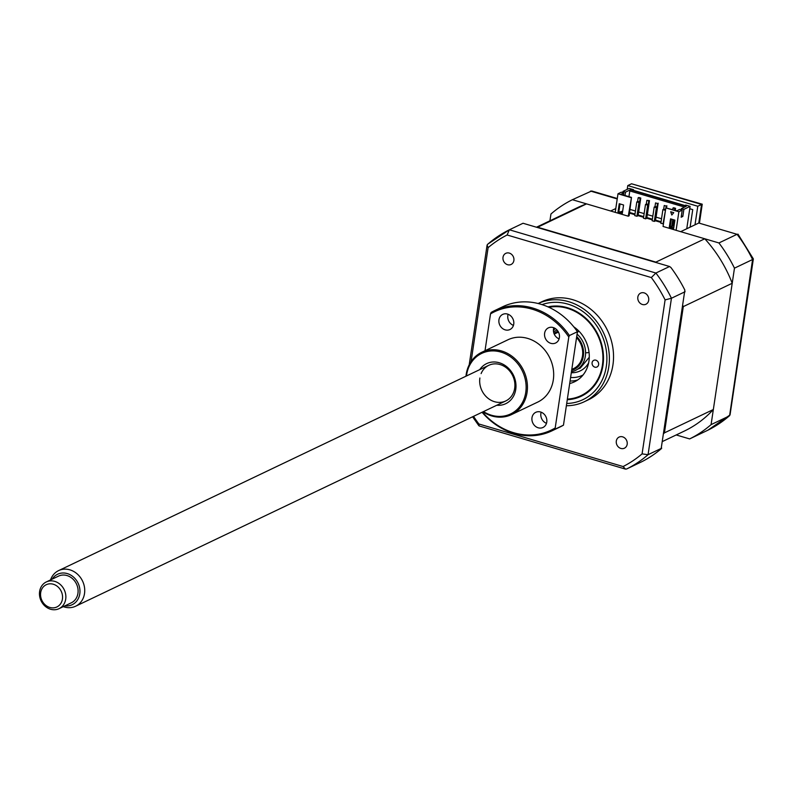 <?xml version="1.0" encoding="UTF-8"?>
<svg xmlns="http://www.w3.org/2000/svg" width="793" height="793" viewBox="0 0 793 793"><rect width="100%" height="100%" fill="white"/><g stroke="black" fill="none" stroke-linecap="round" stroke-linejoin="round"><path stroke-width="1.19" d="M676.201 434.951L689.632 438.916A133.194 115.401 -115.5 0 0 711.083 424.622L734.467 268.163A133.194 115.401 -115.5 0 0 718.924 242.955L737.044 234.302L698.782 223.021L680.672 231.665L718.924 242.955M734.467 268.163L752.587 259.519A133.194 115.401 -115.5 0 0 737.044 234.302L698.782 223.021L701.567 204.445L631.545 183.778L627.769 185.582L627.194 189.378M699.485 222.813L702.241 204.197L697.781 206.249L627.769 185.582M689.632 438.916L707.752 430.272L730.036 414.927L753.35 258.905L737.966 234.133M753.35 258.905L752.587 259.519L729.59 415.73M711.083 424.622L729.203 415.978A133.194 115.401 -115.5 0 1 707.752 430.272L707.772 430.262M615.784 208.549L610.65 210.997L572.397 199.707A133.194 115.401 -115.5 0 0 550.947 214.011L549.926 220.811M689.751 208.728L692.735 209.61L690.118 227.155M695.005 224.816L697.781 206.249M572.397 199.707L591.697 190.974L617.281 198.518M702.241 204.197L631.545 183.778M627.184 444.249A6.166 5.343 -115.5 0 0 624.914 438.132A6.166 5.343 -115.5 0 0 619.095 437.082A6.166 5.343 -115.5 0 0 616.31 441.037A6.166 5.343 -115.5 0 0 618.58 447.153A6.166 5.343 -115.5 0 0 624.408 448.204A6.166 5.343 -115.5 0 0 627.184 444.249M513.884 260.5A6.166 5.343 -115.5 0 0 511.614 254.384A6.166 5.343 -115.5 0 0 505.795 253.334A6.166 5.343 -115.5 0 0 503.01 257.299A6.166 5.343 -115.5 0 0 505.28 263.415A6.166 5.343 -115.5 0 0 511.108 264.466A6.166 5.343 -115.5 0 0 513.884 260.5M648.704 300.289A6.166 5.343 -115.5 0 0 646.434 294.173A6.166 5.343 -115.5 0 0 640.605 293.123A6.166 5.343 -115.5 0 0 637.83 297.078A6.166 5.343 -115.5 0 0 640.1 303.194A6.166 5.343 -115.5 0 0 645.918 304.254A6.166 5.343 -115.5 0 0 648.704 300.289M584.322 401.724L588.475 399.751A54.271 47.015 -115.5 0 0 612.939 364.889A54.271 47.015 -115.5 0 0 592.966 311.074A54.271 47.015 -115.5 0 0 541.728 301.796L538.13 303.511A54.271 47.015 -115.5 0 1 589.07 313.285A54.271 47.015 -115.5 0 1 608.786 366.872A54.271 47.015 -115.5 0 1 584.322 401.724A54.271 47.015 -115.5 0 1 566.777 405.748M567.679 399.702A47.996 41.593 -115.5 0 0 581.328 396.213A47.996 41.593 -115.5 0 0 602.967 365.385A47.996 41.593 -115.5 0 0 547.933 306.861M661.729 448.174L648.059 454.696A133.194 115.401 64.5 0 1 626.609 469L641.943 461.645A133.194 115.401 64.5 0 0 661.134 448.858L684.865 290.099A133.194 115.401 64.5 0 0 670.947 267.538L669.57 266.507L523.043 223.259L509.374 229.792L655.89 273.03L651.331 277.56A129.487 112.19 64.5 0 1 665.099 299.893L642.082 453.883A129.487 112.19 64.5 0 1 623.09 466.542L478.873 423.987L479.16 425.93L625.419 469.089L623.09 466.542M685.112 291.715L671.443 298.247L665.099 299.893M669.57 266.507L655.89 273.03A133.194 115.401 64.5 0 1 671.443 298.247L648.059 454.696L642.082 453.883M507.114 234.996L509.344 229.801L487.526 244.333L487.09 245.136L488.111 247.664A129.487 112.19 64.5 0 1 507.114 234.996L651.331 277.56M626.609 469L625.419 469.089M478.873 423.987A129.487 112.19 64.5 0 1 473.53 416.335M471.092 361.568L488.111 247.664M567.778 399.067A47.362 41.038 -115.5 0 0 602.928 358.099A47.362 41.038 -115.5 0 0 567.887 308.487A47.362 41.038 -115.5 0 0 548.925 307.307M594.8 367.139A3.697 3.202 64.5 0 1 592.103 363.868A3.697 3.202 64.5 0 1 593.769 360.329A3.697 3.202 64.5 0 1 595.93 360.2A3.697 3.202 64.5 0 1 598.626 363.472A3.697 3.202 64.5 0 1 596.96 367.01A3.697 3.202 64.5 0 1 594.8 367.139M573.785 326.835A32.067 27.785 64.5 0 1 589.278 355.958A32.067 27.785 64.5 0 1 574.459 381.829A32.067 27.785 64.5 0 1 570.117 383.416M577.671 379.986A32.067 27.785 64.5 0 1 570.474 381.027M673.743 212.653L671.8 215.012L670.7 211.751L673.743 212.653M665.585 209.56L663.999 209.094L662.889 209.62L660.847 223.319L663.463 223.755M663.017 223.963L665.505 210.056M665.059 210.264L662.889 209.62M654.314 221.396L656.366 207.697L657.476 207.171L655.434 220.87L654.314 221.396L652.143 220.751L654.195 207.052L655.305 206.527L655.177 207.35M657.476 207.171L655.305 206.527M656.366 207.697L654.195 207.052M645.621 218.828L647.673 205.129L648.783 204.604L646.731 218.303L645.621 218.828L643.45 218.194L645.492 204.495L646.602 203.96L646.483 204.782M648.783 204.604L646.602 203.96M647.673 205.129L645.492 204.495M636.918 216.261L638.97 202.562L640.08 202.037L638.038 215.736L636.918 216.261L634.747 215.627L636.799 201.928L637.909 201.392L640.08 202.037M638.97 202.562L636.799 201.928M673.753 219.8L672.821 226.005L671.84 225.708M670.293 226.114L671.711 226.53L672.761 219.512M624.993 195.494L625.499 192.124L630.385 189.795L686.272 206.279L681.375 208.618L683.883 209.352L682.823 216.43L681.157 217.223L682.208 210.145L679.71 209.411L676.825 210.789L665.833 207.895L678.877 211.741L676.102 230.317L704.779 238.782A123.827 107.283 64.5 0 1 732.217 283.27L713.343 409.525L664.435 432.859A123.827 107.283 64.5 0 1 663.939 433.394M713.343 409.525A123.827 107.283 64.5 0 1 684.349 431.065L662.75 441.374M732.217 283.27L683.298 306.604L664.435 432.859M704.779 238.782L655.87 262.116A123.827 107.283 64.5 0 1 656.297 262.592M683.001 305.84A123.827 107.283 64.5 0 1 683.298 306.604M631.486 197.407L620.939 194.295L623.823 192.917L621.325 192.184L617.995 193.77L615.219 212.346L628.264 216.202L631.486 197.407L629.156 215.775L628.264 216.202M633.468 190.36L633.567 189.696L629.216 188.417L622.991 191.391L622.812 192.62M622.426 212.702L618.867 211.652L617.985 212.078L619.234 203.712L623.576 205L622.327 213.357L617.985 212.078M631.04 197.626L617.995 193.77M618.867 211.652L620.017 203.95M672.573 226.124L671.81 225.896M637.582 201.551L638.147 197.784L638.742 197.963M638.147 197.784L640.11 198.369L639.574 201.888M644.134 213.585L638.593 212.028M638.692 211.979L640.774 198.042L638.811 197.467M640.11 198.369L640.774 198.042M648.803 200.936L649.467 200.609L646.85 200.351L648.803 200.936L648.278 204.455M646.285 204.108L646.85 200.351M657.496 203.494L655.543 202.919L657.496 203.494L656.971 207.023M654.978 206.676L655.543 202.919M666.199 206.061L664.237 205.486L666.199 206.061L665.932 207.845M663.682 209.243L664.237 205.486M666.566 207.766L666.863 205.744M672.712 209.58L672.94 208.053L673.535 208.232M672.94 208.053L674.893 208.628L674.665 210.155M674.536 222.555L673.376 222.298M673.485 222.248L673.842 219.83M675.259 210.333L675.567 208.311L673.604 207.736M674.893 208.628L675.567 208.311M629.642 212.484L634.985 214.06M638.147 214.992L643.678 216.628M646.84 217.56L652.381 219.195M655.543 220.127L661.075 221.762M672.94 225.262L674.08 225.599M661.531 218.719L655.98 217.163M652.827 216.152L647.286 214.596M635.441 211.017L630.098 209.441M647.385 214.546L649.467 200.609M656.089 217.113L658.17 203.177M630.385 189.795L629.801 190.935L684.567 207.092M629.801 190.935L628.948 196.664M681.375 208.618L681.197 209.848M682.823 216.43L681.336 215.993M678.877 211.741L682.208 210.145M665.833 207.895L663.057 226.461L676.102 230.317M623.823 192.917L623.506 195.058M622.664 211.116L620.017 211.989M625.499 192.124L622.991 191.391M683.883 209.352L690.108 206.378L685.757 205.1L684.865 205.526L632.675 190.122L633.567 189.696M686.758 228.751L690.108 206.378M536.474 227.224L577.681 207.558A123.827 107.283 64.5 0 1 586.542 203.88L615.219 212.346M537.109 227.413A123.827 107.283 64.5 0 1 537.634 227.224L655.87 262.116M586.542 203.88L537.634 227.224M673.981 226.253L672.841 225.916M660.975 222.417L655.444 220.781M652.282 219.849L646.741 218.214M643.579 217.282L638.048 215.646M634.886 214.715L629.543 213.139M671.711 226.53L672.821 226.005M673.743 227.839L670.184 226.788L669.302 227.214L670.551 218.858L674.893 220.147L673.644 228.503L669.302 227.214M670.184 226.788L671.344 219.096M572.09 370.242A20.717 17.952 -115.5 0 0 583.361 356.166A20.717 17.952 -115.5 0 0 577.066 336.896M577.433 334.458A22.204 19.23 64.5 0 1 585.333 356.226A22.204 19.23 64.5 0 1 571.872 371.689M558.024 331.335A20.717 17.952 -115.5 0 0 553.94 333.377M553.573 331.989A22.204 19.23 64.5 0 1 557.053 330.047M582.845 375.089A29.599 25.644 -115.5 0 0 583.053 375A29.599 25.644 64.5 0 1 571 377.508M589.268 357.256L580.218 368.15A22.204 19.23 64.5 0 1 577.681 369.122M53.29 584.233A12.331 10.686 -115.5 0 0 40.681 592.629A12.331 10.686 -115.5 0 0 49.82 607.448A12.331 10.686 -115.5 0 0 62.429 599.052A12.331 10.686 -115.5 0 0 53.29 584.233M50.583 609.242A14.799 12.827 64.5 0 1 39.65 596.197A14.799 12.827 64.5 0 1 46.291 581.953A14.799 12.827 64.5 0 1 54.747 581.378A14.799 12.827 64.5 0 1 65.68 594.423A14.799 12.827 64.5 0 1 59.039 608.667A14.799 12.827 64.5 0 1 50.583 609.242M59.039 608.667L71.271 602.829A14.799 12.827 -115.5 0 0 77.912 588.594A14.799 12.827 -115.5 0 0 66.979 575.549A14.799 12.827 -115.5 0 0 58.523 576.115L46.291 581.953M64.907 605.862A16.881 14.631 -115.5 0 0 79.924 592.589A16.881 14.631 -115.5 0 0 67.266 573.587A16.881 14.631 -115.5 0 0 52.16 579.148M50.534 579.931A19.736 17.099 64.5 0 1 58.613 570.603A19.736 17.099 64.5 0 1 69.893 569.84A19.736 17.099 64.5 0 1 84.474 587.236A19.736 17.099 64.5 0 1 75.613 606.229A19.736 17.099 64.5 0 1 64.342 606.992A19.736 17.099 64.5 0 1 63.281 606.645M554.228 334.091L556.597 332.961A19.736 17.099 64.5 0 1 558.51 332.208M576.908 337.996A19.736 17.099 64.5 0 1 573.597 368.576L572.239 369.231M578.92 331.157A11.836 10.259 -115.5 0 0 577.562 332.257M585.581 352.756A11.836 10.259 -115.5 0 0 589.04 352.37M483.472 411.587A33.544 29.063 -115.5 0 0 525.759 392.386A33.544 29.063 -115.5 0 0 500.898 352.082A33.544 29.063 -115.5 0 0 466.611 374.93A33.544 29.063 -115.5 0 0 466.472 375.971M465.967 376.209A34.535 29.916 64.5 0 1 466.185 374.465A34.535 29.916 64.5 0 1 481.757 352.28A34.535 29.916 64.5 0 1 514.36 358.188A34.535 29.916 64.5 0 1 527.067 392.436A34.535 29.916 64.5 0 1 511.495 414.61A34.535 29.916 64.5 0 1 482.967 411.835M481.757 352.28L507.986 339.761A34.535 29.916 64.5 0 1 540.588 345.669A34.535 29.916 64.5 0 1 553.306 379.916A34.535 29.916 64.5 0 1 537.733 402.091L511.495 414.61M559.392 337.62A8.386 7.266 -115.5 0 0 556.309 329.303A8.386 7.266 -115.5 0 0 548.389 327.866A8.386 7.266 -115.5 0 0 544.613 333.258A8.386 7.266 -115.5 0 0 547.695 341.575A8.386 7.266 -115.5 0 0 555.615 343.012A8.386 7.266 -115.5 0 0 559.392 337.62M553.792 327.757A8.386 7.266 -115.5 0 0 553.504 329.016A8.386 7.266 -115.5 0 0 559.105 338.879M513.735 324.149A8.386 7.266 -115.5 0 0 510.642 315.832A8.386 7.266 -115.5 0 0 502.722 314.395A8.386 7.266 -115.5 0 0 498.946 319.777A8.386 7.266 -115.5 0 0 502.028 328.094A8.386 7.266 -115.5 0 0 509.949 329.531A8.386 7.266 -115.5 0 0 513.735 324.149M508.125 314.276A8.386 7.266 -115.5 0 0 507.837 315.535A8.386 7.266 -115.5 0 0 513.438 325.408M546.774 422.074A8.386 7.266 -115.5 0 0 543.691 413.758A8.386 7.266 -115.5 0 0 535.771 412.32A8.386 7.266 -115.5 0 0 531.984 417.713A8.386 7.266 -115.5 0 0 535.077 426.029A8.386 7.266 -115.5 0 0 542.997 427.467A8.386 7.266 -115.5 0 0 546.774 422.074M541.173 412.211A8.386 7.266 -115.5 0 0 540.876 413.47A8.386 7.266 -115.5 0 0 546.486 423.333M479.735 369.647A22.204 19.23 64.5 0 1 503.436 364.493A22.204 19.23 64.5 0 1 515.747 389.432A22.204 19.23 64.5 0 1 496.725 405.263M479.894 377.993A19.736 17.099 -115.5 0 0 494.515 401.704A19.736 17.099 -115.5 0 0 514.687 388.263A19.736 17.099 -115.5 0 0 502.197 365.325A19.736 17.099 -115.5 0 0 481.103 373.602M577.433 331.722L563.466 425.177L555.457 428.993L555.199 427.952L568.799 337.005A65.611 56.848 -115.5 0 0 490.51 313.909L491.145 312.442A66.602 57.701 64.5 0 1 494.624 310.608A66.602 57.701 64.5 0 1 569.424 335.538L577.433 331.722A66.602 57.701 -115.5 0 0 502.623 306.792L494.624 310.608M568.799 337.005L569.424 335.538M482.431 412.092A65.611 56.848 -115.5 0 0 555.199 427.952M555.457 428.993A66.602 57.701 64.5 0 1 551.987 430.827A66.602 57.701 64.5 0 1 482.065 412.261M551.987 430.827L559.987 427.001A66.602 57.701 -115.5 0 0 563.466 425.177M490.51 313.909L485.009 350.724M617.222 198.944L590.517 191.063M567.124 403.459A51.803 44.884 -115.5 0 0 606.318 366.366A51.803 44.884 -115.5 0 0 588.902 316.526A51.803 44.884 -115.5 0 0 542.015 304.621M487.913 244.085A133.194 115.401 64.5 0 1 509.324 229.811M588.624 362.926A24.662 21.371 64.5 0 1 571.713 372.74M553.405 330.394A24.662 21.371 64.5 0 1 555.387 328.589M478.873 425.732L472.598 416.781M469.208 364.8L487.09 245.136M574.37 327.568L575.262 327.906M58.613 570.603L488.795 365.315M75.613 606.229L505.795 400.941"/></g></svg>

